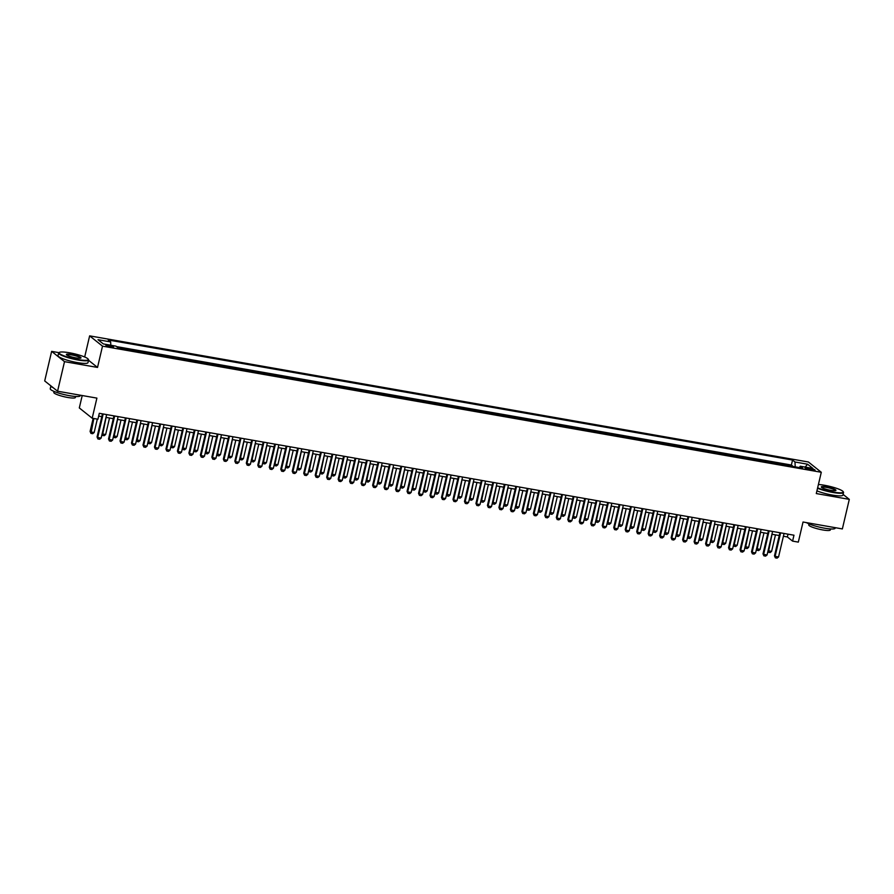 <?xml version="1.0" encoding="UTF-8"?>
<svg xmlns="http://www.w3.org/2000/svg" width="894" height="894" viewBox="0 0 894 894"><rect width="100%" height="100%" fill="white"/><g stroke="black" fill="none" stroke-linecap="round" stroke-linejoin="round"><path stroke-width="1.34" d="M110.834 347.062A3.945 0.648 13.2 0 0 113.549 347.073A3.945 0.648 13.2 0 0 108.599 345.285A3.945 0.648 13.2 0 0 105.883 345.274A3.945 0.648 13.2 0 0 110.834 347.062M82.214 395.539L79.309 407.932L92.183 418.213L97.927 419.219L99.312 413.307L793.973 535.204L792.587 541.116L798.32 542.122L803.035 522.018L842.36 528.924L849.3 499.355L843.087 494.393M88.204 359.153A15.019 2.47 13.2 0 0 69.441 352.772A15.019 2.47 13.2 0 0 59.362 352.381A15.019 2.47 13.2 0 0 77.934 359.556A15.019 2.47 13.2 0 0 88.204 359.153L88.484 359.578A15.388 2.526 -166.8 0 1 88.595 360.036A15.388 2.526 -166.8 0 1 77.957 359.991A15.388 2.526 -166.8 0 1 58.624 353.007A15.388 2.526 -166.8 0 1 58.926 352.649L51.64 351.364L44.7 380.933L57.574 391.214L64.513 361.645L97.524 367.434L102.508 346.146L89.635 335.865L84.684 356.997M102.508 346.146L821.284 472.278L808.411 461.997L89.635 335.865M51.64 351.364L64.513 361.645M786.351 465.305L792.442 466.366M781.758 464.489L780.965 464.355M781.065 463.941L774.863 463.282M763.387 461.27L769.477 462.343M751.899 459.259L758 460.321M740.422 457.236L746.512 458.309M728.934 455.225L735.036 456.298M717.457 453.213L723.548 454.286M705.969 451.202L712.071 452.263M694.493 449.179L700.594 450.252M683.016 447.168L689.106 448.24M671.528 445.156L677.63 446.218M660.051 443.133L666.142 444.206M648.563 441.122L654.665 442.195M637.087 439.11L643.177 440.172M625.599 437.088L631.7 438.161M614.122 435.076L620.212 436.149M602.634 433.065L608.736 434.138M591.157 431.053L597.248 432.115M579.67 429.031L585.771 430.103M568.193 427.019L574.283 428.092M556.705 425.008L562.807 426.069M545.228 422.985L551.319 424.058M533.74 420.973L539.842 422.046M522.264 418.962L528.365 420.035M510.787 416.95L516.877 418.012M499.299 414.928L505.401 416.001M487.822 412.916L493.913 413.989M476.334 410.905L482.436 411.966M464.858 408.882L470.948 409.955M453.37 406.871L459.471 407.943M441.893 404.859L447.983 405.921M430.405 402.836L436.507 403.909M418.928 400.825L425.019 401.898M407.44 398.813L413.542 399.886M395.964 396.802L402.054 397.864M384.476 394.779L390.577 395.852M372.999 392.768L379.09 393.841M361.511 390.756L367.613 391.818M350.035 388.734L356.136 389.806M338.558 386.722L344.648 387.795M327.07 384.711L333.171 385.783M315.593 382.699L321.684 383.761M304.105 380.676L310.207 381.749M292.629 378.665L298.719 379.738M281.141 376.653L287.242 377.715M269.664 374.631L275.754 375.703M258.176 372.619L264.278 373.692M246.699 370.608L252.79 371.669M235.211 368.585L241.313 369.658M223.735 366.574L229.825 367.646M212.247 364.562L218.348 365.635M200.77 362.551L206.86 363.612M189.282 360.528L195.384 361.601M177.805 358.516L183.907 359.589M166.329 356.505L172.419 357.566M154.841 354.482L160.942 355.555M143.364 352.471L149.454 353.543M131.876 350.459L137.978 351.532M120.399 348.448L126.49 349.509M810.299 468.445L807.774 467.998A3.822 0.626 13.2 0 0 805.136 467.987A3.822 0.626 13.2 0 0 809.93 469.719L812.456 470.166A3.822 0.626 13.2 0 0 815.093 470.177A3.822 0.626 13.2 0 0 810.299 468.445L809.998 469.73M795.213 466.858L794.978 461.997L792.542 460.052L108.219 339.977L110.655 341.921L98.027 339.698L103.313 343.922L115.941 346.146L118.377 348.09L802.7 468.165L800.264 466.221L799.325 467.573M794.978 461.997L807.606 464.221L812.892 468.445L800.264 466.221M792.542 465.953L791.38 465.025L116.522 346.604M126.59 349.096L127.283 349.655M138.067 351.107L138.771 351.666M149.555 353.13L150.248 353.678M161.032 355.142L161.736 355.7M172.52 357.153L173.212 357.712M183.996 359.164L184.7 359.723M195.484 361.187L196.177 361.735M206.961 363.199L207.654 363.757M218.449 365.21L219.142 365.769M229.926 367.233L230.618 367.78M241.414 369.244L242.106 369.803M252.89 371.256L253.583 371.815M264.378 373.279L265.071 373.826M275.855 375.29L276.548 375.849M287.332 377.302L288.036 377.86M298.819 379.313L299.512 379.872M310.296 381.336L311 381.883M321.784 383.347L322.477 383.906M333.261 385.359L333.965 385.917M344.749 387.381L345.442 387.929M356.225 389.393L356.929 389.952M367.713 391.404L368.406 391.963M379.19 393.416L379.883 393.975M390.678 395.439L391.371 395.986M402.155 397.45L402.848 398.009M413.643 399.462L414.335 400.02M425.119 401.484L425.812 402.032M436.607 403.496L437.3 404.054M448.084 405.507L448.777 406.066M459.561 407.53L460.265 408.077M471.049 409.541L471.741 410.1M482.525 411.553L483.229 412.112M494.013 413.564L494.706 414.123M505.49 415.587L506.194 416.135M516.978 417.599L517.671 418.157M528.455 419.61L529.159 420.169M539.942 421.633L540.635 422.18M551.419 423.644L552.112 424.203M562.907 425.656L563.6 426.214M574.384 427.667L575.077 428.226M585.872 429.69L586.565 430.237M597.348 431.701L598.041 432.26M608.836 433.713L609.529 434.272M620.313 435.736L621.006 436.283M631.79 437.747L632.494 438.306M643.278 439.759L643.971 440.317M654.754 441.781L655.458 442.329M666.242 443.793L666.935 444.352M677.719 445.804L678.423 446.363M689.207 447.816L689.9 448.375M700.684 449.838L701.388 450.386M712.172 451.85L712.864 452.409M723.648 453.861L724.341 454.42M735.136 455.884L735.829 456.432M746.613 457.896L747.306 458.454M758.101 459.907L758.794 460.466M769.578 461.919L770.27 462.477M92.183 418.213L96.898 398.109L57.574 391.214M821.284 472.278L816.289 493.566L849.3 499.355M783.412 536.255L787.368 536.948L792.587 541.116M98.664 416.101L101.815 416.649M105.973 417.386L113.303 418.671M117.46 419.398L124.78 420.683M128.937 421.409L136.268 422.694M140.425 423.432L147.745 424.717M151.902 425.443L159.233 426.729M163.39 427.455L170.709 428.74M174.866 429.466L182.186 430.752M186.354 431.489L193.674 432.774M197.831 433.501L205.151 434.786M209.319 435.512L216.639 436.797M220.796 437.535L228.115 438.82M232.284 439.546L239.603 440.831M243.76 441.558L251.08 442.843M255.237 443.569L262.568 444.854M266.725 445.592L274.045 446.877M278.202 447.603L285.532 448.889M289.69 449.615L297.009 450.9M301.166 451.638L308.497 452.923M312.654 453.649L319.974 454.934M324.131 455.661L331.462 456.946M335.619 457.683L342.938 458.968M347.096 459.695L354.415 460.98M358.583 461.706L365.903 462.991M370.06 463.718L377.38 465.003M381.548 465.74L388.868 467.026M393.025 467.752L400.344 469.037M404.513 469.763L411.832 471.049M415.989 471.786L423.309 473.071M427.466 473.798L434.797 475.083M438.954 475.809L446.274 477.094M450.431 477.821L457.762 479.106M461.919 479.843L469.238 481.128M473.395 481.855L480.726 483.14M484.883 483.866L492.203 485.151M496.36 485.889L503.691 487.174M507.848 487.901L515.168 489.186M519.325 489.912L526.644 491.197M530.812 491.935L538.132 493.22M542.289 493.946L549.609 495.231M553.777 495.958L561.097 497.243M565.254 497.969L572.573 499.254M576.742 499.992L584.061 501.277M588.218 502.003L595.538 503.288M599.695 504.015L607.026 505.3M611.183 506.038L618.503 507.323M622.66 508.049L629.991 509.334M634.148 510.061L641.467 511.346M645.624 512.072L652.955 513.357M657.112 514.095L664.432 515.38M668.589 516.106L675.92 517.391M680.077 518.118L687.397 519.403M691.554 520.14L698.873 521.425M703.042 522.152L710.361 523.437M714.518 524.163L721.838 525.448M726.006 526.186L733.326 527.471M737.483 528.198L744.803 529.483M748.971 530.209L756.29 531.494M760.448 532.221L767.767 533.506M771.924 534.243L779.255 535.528M788.016 534.154L787.368 536.948M791.38 465.025L792.542 460.052M110.655 341.921L110.811 345.24M805.159 467.081L807.606 464.221M97.524 367.434L88.54 360.271M784.06 533.461L778.551 556.951L777.076 558.135L775.355 557.834L774.483 555.844L779.903 532.735M778.551 556.951L775.109 556.347L780.618 532.858M775.355 557.834L774.483 555.844M768.069 550.726L771.6 551.397L775.478 534.858M771.6 551.397L770.114 552.57L768.393 552.268L767.924 551.296M772.025 534.254L768.393 552.268M817.641 487.811A15.019 2.47 13.2 0 0 832.873 492.024A15.019 2.47 13.2 0 0 843.143 491.622A15.019 2.47 13.2 0 0 824.38 485.252A15.019 2.47 13.2 0 0 818.412 484.492M843.143 491.622L843.422 492.046A15.388 2.526 -166.8 0 1 843.534 492.505A15.388 2.526 -166.8 0 1 832.895 492.471A15.388 2.526 -166.8 0 1 817.541 488.247M830.749 490.337A7.51 1.229 -166.8 0 1 821.374 487.152A7.51 1.229 -166.8 0 1 826.503 486.939A7.51 1.229 -166.8 0 1 835.789 490.527A7.51 1.229 -166.8 0 1 830.749 490.337M835.499 490.638A7.141 1.173 13.2 0 0 835.499 490.627A7.141 1.173 13.2 0 0 826.525 487.386A7.141 1.173 13.2 0 0 821.597 487.364A7.141 1.173 13.2 0 0 821.586 487.375M835.287 527.672L835.152 528.22A15.388 2.526 -166.8 0 1 824.514 528.186A15.388 2.526 -166.8 0 1 806.422 522.61M830.56 528.946L830.325 529.963A11.086 1.822 -166.8 0 1 822.659 529.93A11.086 1.822 -166.8 0 1 808.746 524.901L808.981 523.884M843.534 492.505L842.919 495.108A15.388 2.526 -166.8 0 1 832.28 495.064A15.388 2.526 -166.8 0 1 816.926 490.851M75.811 357.857A7.51 1.229 -166.8 0 1 66.435 354.672A7.51 1.229 -166.8 0 1 71.565 354.471A7.51 1.229 -166.8 0 1 80.851 358.058A7.51 1.229 -166.8 0 1 75.811 357.857M80.561 358.17A7.141 1.173 13.2 0 0 80.561 358.148A7.141 1.173 13.2 0 0 71.587 354.907A7.141 1.173 13.2 0 0 66.659 354.884A7.141 1.173 13.2 0 0 66.648 354.907M80.348 395.204L80.214 395.751A15.388 2.526 -166.8 0 1 69.587 395.707A15.388 2.526 -166.8 0 1 50.243 388.722L50.913 385.884M75.621 396.478L75.387 397.484A11.086 1.822 -166.8 0 1 67.721 397.461A11.086 1.822 -166.8 0 1 53.808 392.421L54.042 391.416M88.595 360.036L87.981 362.64A15.388 2.526 -166.8 0 1 77.353 362.595A15.388 2.526 -166.8 0 1 58.009 355.611L58.624 353.007M53.316 387.817A15.388 2.526 -166.8 0 1 50.936 385.906M772.584 531.449L767.074 554.939L765.588 556.113L763.867 555.811L763.007 553.833L768.427 530.723M767.074 554.939L763.632 554.336L769.142 530.846M763.867 555.811L763.007 553.833M761.107 529.438L755.598 552.928L754.111 554.101L752.39 553.799L751.519 551.822L756.939 528.7M755.598 552.928L752.145 552.324L757.654 528.835M752.39 553.799L751.519 551.822M749.619 527.415L744.11 550.905L742.623 552.09L740.902 551.788L740.042 549.81L745.462 526.689M744.11 550.905L740.668 550.302L746.177 526.812M740.902 551.788L740.042 549.81M738.142 525.404L732.633 548.894L731.147 550.067L729.426 549.765L728.554 547.787L733.974 524.677M732.633 548.894L729.18 548.29L734.689 524.8M729.426 549.765L728.554 547.787M756.581 548.704L760.112 549.385L763.99 532.846M760.112 549.385L758.637 550.559L756.905 550.257L756.447 549.285M760.548 532.243L756.905 550.257M745.104 546.692L748.636 547.363L752.513 530.835M748.636 547.363L747.149 548.547L745.428 548.245L744.97 547.262M749.071 530.231L745.428 548.245M733.616 544.681L737.148 545.351L741.025 528.812M737.148 545.351L735.673 546.525L733.94 546.223L733.482 545.251M737.584 528.209L733.94 546.223M722.14 542.658L725.671 543.34L729.549 526.801M725.671 543.34L724.185 544.513L722.464 544.211L722.006 543.239M726.107 526.197L722.464 544.211M726.654 523.392L721.145 546.882L719.659 548.056L717.938 547.754L717.077 545.776L722.497 522.666M721.145 546.882L717.703 546.279L723.212 522.789M717.938 547.754L717.077 545.776M710.652 540.646L714.183 541.317L718.061 524.789M714.183 541.317L712.708 542.502L710.987 542.2L710.518 541.216M714.619 524.186L710.987 542.2M715.178 521.381L709.668 544.871L708.182 546.044L706.461 545.742L705.589 543.764L711.009 520.643M709.668 544.871L706.215 544.256L711.725 520.777M706.461 545.742L705.589 543.764M699.175 538.635L702.706 539.306L706.584 522.778M702.706 539.306L701.22 540.49L699.499 540.188L699.041 539.205M703.142 522.174L699.499 540.188M703.69 519.358L698.18 542.848L696.705 544.033L694.973 543.731L694.113 541.742L699.533 518.632M698.18 542.848L694.739 542.245L700.248 518.755M694.973 543.731L694.113 541.742M687.687 536.612L691.218 537.294L695.096 520.755M691.218 537.294L689.743 538.467L688.022 538.166L687.553 537.193M691.654 520.152L688.022 538.166M692.213 517.347L686.704 540.836L685.217 542.01L683.497 541.708L682.625 539.73L688.056 516.62M686.704 540.836L683.251 540.233L688.76 516.743M683.497 541.708L682.625 539.73M676.21 534.601L679.742 535.282L683.619 518.743M679.742 535.282L678.255 536.456L676.534 536.154L676.076 535.182M680.178 518.14L676.534 536.154M680.725 515.335L675.216 538.825L673.741 539.998L672.009 539.697L671.148 537.719L676.568 514.598M675.216 538.825L671.774 538.222L677.283 514.732M672.009 539.697L671.148 537.719M664.723 532.589L668.254 533.26L672.143 516.732M668.254 533.26L666.779 534.444L665.058 534.143L664.588 533.159M668.69 516.129L665.058 534.143M669.248 513.312L663.739 536.802L662.253 537.987L660.532 537.685L659.671 535.696L665.091 512.586M663.739 536.802L660.297 536.199L665.806 512.709M660.532 537.685L659.671 535.696M653.246 530.578L656.777 531.248L660.655 514.709M656.777 531.248L655.291 532.422L653.57 532.12L653.112 531.148M657.213 514.106L653.57 532.12M657.76 511.301L652.251 534.791L650.776 535.964L649.055 535.662L648.184 533.684L653.603 510.575M652.251 534.791L648.809 534.187L654.319 510.697M649.055 535.662L648.184 533.684M641.758 528.555L645.3 529.237L649.178 512.698M645.3 529.237L643.814 530.41L642.093 530.108L641.624 529.136M645.725 512.094L642.093 530.108M646.284 509.289L640.774 532.779L639.288 533.953L637.567 533.651L636.707 531.673L642.127 508.563M640.774 532.779L637.333 532.176L642.842 508.686M637.567 533.651L636.707 531.673M630.281 526.544L633.812 527.214L637.69 510.686M633.812 527.214L632.326 528.399L630.605 528.097L630.147 527.114M634.248 510.083L630.605 528.097M618.793 524.532L622.336 525.203L626.213 508.675M622.336 525.203L620.849 526.387L619.129 526.074L618.659 525.102M622.76 508.06L619.129 526.074M607.317 522.509L610.848 523.191L614.726 506.652M610.848 523.191L609.362 524.365L607.641 524.063L607.182 523.091M611.284 506.049L607.641 524.063M634.796 507.278L629.287 530.757L627.811 531.941L626.091 531.639L625.219 529.661L630.639 506.54M629.287 530.757L625.845 530.153L631.354 506.663M626.091 531.639L625.219 529.661M623.319 505.255L617.81 528.745L616.324 529.93L614.603 529.628L613.742 527.639L619.162 504.529M617.81 528.745L614.368 528.142L619.877 504.652M614.603 529.628L613.742 527.639M611.831 503.244L606.322 526.734L604.847 527.907L603.126 527.605L602.254 525.627L607.674 502.517M606.322 526.734L602.88 526.13L608.389 502.64M603.126 527.605L602.254 525.627M595.84 520.498L599.371 521.18L603.249 504.641M599.371 521.18L597.885 522.353L596.164 522.051L595.695 521.079M599.796 504.037L596.164 522.051M600.355 501.232L594.845 524.722L593.359 525.895L591.638 525.594L590.778 523.616L596.197 500.495M594.845 524.722L591.403 524.107L596.913 500.629M591.638 525.594L590.778 523.616M584.352 518.486L587.883 519.157L591.761 502.629M587.883 519.157L586.408 520.342L584.676 520.04L584.218 519.056M588.319 502.026L584.676 520.04M588.878 499.21L583.369 522.699L581.882 523.884L580.161 523.582L579.29 521.593L584.71 498.483M583.369 522.699L579.915 522.096L585.425 498.606M580.161 523.582L579.29 521.593M572.875 516.475L576.406 517.145L580.284 500.606M576.406 517.145L574.92 518.319L573.199 518.017L572.741 517.045M576.842 500.003L573.199 518.017M577.39 497.198L571.881 520.688L570.394 521.861L568.673 521.56L567.813 519.582L573.233 496.472M571.881 520.688L568.439 520.084L573.948 496.595M568.673 521.56L567.813 519.582M561.387 514.452L564.919 515.134L568.796 498.595M564.919 515.134L563.443 516.307L561.711 516.006L561.253 515.033M565.354 497.992L561.711 516.006M565.913 495.187L560.404 518.676L558.918 519.85L557.197 519.548L556.325 517.57L561.745 494.449M560.404 518.676L556.951 518.073L562.46 494.583M557.197 519.548L556.325 517.57M549.911 512.441L553.442 513.111L557.32 496.583M553.442 513.111L551.956 514.296L550.235 513.994L549.776 513.011M553.878 495.98L550.235 513.994M554.425 493.164L548.916 516.654L547.43 517.838L545.709 517.537L544.848 515.559L550.268 492.438M548.916 516.654L545.474 516.05L550.983 492.56M545.709 517.537L544.848 515.559M538.423 510.429L541.954 511.1L545.832 494.561M541.954 511.1L540.479 512.273L538.758 511.971L538.289 510.999M542.39 493.957L538.758 511.971M542.949 491.152L537.439 514.642L535.953 515.816L534.232 515.514L533.36 513.536L538.78 490.426M537.439 514.642L533.986 514.039L539.495 490.549M534.232 515.514L533.36 513.536M526.946 508.407L530.477 509.088L534.355 492.549M530.477 509.088L528.991 510.262L527.27 509.96L526.812 508.988M530.913 491.946L527.27 509.96M531.461 489.141L525.951 512.631L524.476 513.804L522.744 513.502L521.884 511.524L527.304 488.415M525.951 512.631L522.509 512.027L528.019 488.537M522.744 513.502L521.884 511.524M515.458 506.395L518.989 507.066L522.867 490.538M518.989 507.066L517.514 508.25L515.793 507.948L515.324 506.965M519.425 489.934L515.793 507.948M519.984 487.129L514.475 510.619L512.988 511.793L511.267 511.491L510.396 509.513L515.827 486.392M514.475 510.619L511.022 510.005L516.531 486.526M511.267 511.491L510.396 509.513M508.496 485.107L502.987 508.597L501.512 509.781L499.78 509.479L498.919 507.49L504.339 484.38M502.987 508.597L499.545 507.993L505.054 484.503M499.78 509.479L498.919 507.49M497.019 483.095L491.51 506.585L490.024 507.758L488.303 507.457L487.442 505.479L492.862 482.369M491.51 506.585L488.068 505.982L493.577 482.492M488.303 507.457L487.442 505.479M503.981 504.384L507.513 505.054L511.39 488.526M507.513 505.054L506.026 506.239L504.305 505.937L503.847 504.954M507.948 487.923L504.305 505.937M492.493 502.361L496.025 503.043L499.914 486.504M496.025 503.043L494.55 504.216L492.829 503.914L492.359 502.942M496.461 485.9L492.829 503.914M481.017 500.349L484.548 501.031L488.426 484.492M484.548 501.031L483.062 502.204L481.341 501.903L480.883 500.931M484.984 483.889L481.341 501.903M485.531 481.084L480.022 504.574L478.547 505.747L476.826 505.445L475.954 503.467L481.374 480.346M480.022 504.574L476.58 503.97L482.089 480.48M476.826 505.445L475.954 503.467M469.529 498.338L473.071 499.008L476.949 482.481M473.071 499.008L471.585 500.193L469.864 499.891L469.395 498.908M473.496 481.877L469.864 499.891M474.055 479.061L468.545 502.551L467.059 503.735L465.338 503.434L464.478 501.445L469.898 478.335M468.545 502.551L465.103 501.947L470.613 478.458M465.338 503.434L464.478 501.445M458.052 496.326L461.583 496.997L465.461 480.458M461.583 496.997L460.097 498.17L458.376 497.869L457.918 496.896M462.019 479.854L458.376 497.869M462.567 477.05L457.057 500.539L455.582 501.713L453.861 501.411L452.99 499.433L458.41 476.323M457.057 500.539L453.616 499.936L459.125 476.446M453.861 501.411L452.99 499.433M446.564 494.304L450.107 494.985L453.984 478.446M450.107 494.985L448.62 496.159L446.899 495.857L446.43 494.885M450.531 477.843L446.899 495.857M451.09 475.038L445.581 498.528L444.094 499.701L442.374 499.4L441.513 497.422L446.933 474.312M445.581 498.528L442.139 497.924L447.648 474.435M442.374 499.4L441.513 497.422M435.087 492.292L438.619 492.963L442.496 476.435M438.619 492.963L437.132 494.147L435.412 493.846L434.953 492.862M439.055 475.832L435.412 493.846M439.602 473.027L434.093 496.505L432.618 497.69L430.897 497.388L430.025 495.41L435.445 472.289M434.093 496.505L430.651 495.902L436.16 472.412M430.897 497.388L430.025 495.41M428.125 471.004L422.616 494.494L421.13 495.678L419.409 495.377L418.548 493.387L423.968 470.278M422.616 494.494L419.174 493.89L424.684 470.4M419.409 495.377L418.548 493.387M416.649 468.992L411.139 492.482L409.653 493.656L407.932 493.354L407.061 491.376L412.48 468.266M411.139 492.482L407.686 491.879L413.196 468.389M407.932 493.354L407.061 491.376M423.611 490.281L427.142 490.951L431.02 474.423M427.142 490.951L425.656 492.136L423.935 491.823L423.465 490.851M427.567 473.809L423.935 491.823M412.123 488.258L415.654 488.94L419.532 472.401M415.654 488.94L414.179 490.113L412.447 489.811L411.989 488.839M416.09 471.797L412.447 489.811M400.646 486.247L404.177 486.928L408.055 470.389M404.177 486.928L402.691 488.102L400.97 487.8L400.512 486.828M404.613 469.786L400.97 487.8M405.161 466.981L399.652 490.471L398.165 491.644L396.444 491.342L395.584 489.364L401.004 466.243M399.652 490.471L396.21 489.856L401.719 466.377M396.444 491.342L395.584 489.364M389.158 484.235L392.689 484.906L396.567 468.378M392.689 484.906L391.214 486.09L389.482 485.788L389.024 484.805M393.125 467.774L389.482 485.788M393.684 464.958L388.175 488.448L386.689 489.633L384.968 489.331L384.096 487.342L389.516 464.232M388.175 488.448L384.722 487.845L390.231 464.355M384.968 489.331L384.096 487.342M377.681 482.224L381.213 482.894L385.091 466.355M381.213 482.894L379.726 484.067L378.006 483.766L377.547 482.794M381.649 465.752L378.006 483.766M382.196 462.947L376.687 486.437L375.201 487.61L373.48 487.308L372.619 485.33L378.039 462.22M376.687 486.437L373.245 485.833L378.754 462.343M373.48 487.308L372.619 485.33M366.194 480.201L369.725 480.883L373.603 464.344M369.725 480.883L368.25 482.056L366.529 481.754L366.059 480.782M370.161 463.74L366.529 481.754M370.719 460.935L365.21 484.425L363.724 485.598L362.003 485.297L361.131 483.319L366.551 460.198M365.21 484.425L361.757 483.822L367.266 460.332M362.003 485.297L361.131 483.319M354.717 478.189L358.248 478.86L362.126 462.332M358.248 478.86L356.762 480.044L355.041 479.743L354.583 478.759M358.684 461.729L355.041 479.743M359.232 458.924L353.722 482.402L352.247 483.587L350.515 483.285L349.655 481.307L355.074 458.186M353.722 482.402L350.28 481.799L355.79 458.309M350.515 483.285L349.655 481.307M343.229 476.178L346.76 476.848L350.638 460.309M346.76 476.848L345.285 478.022L343.564 477.72L343.095 476.748M347.196 459.706L343.564 477.72M347.755 456.901L342.246 480.391L340.759 481.564L339.038 481.263L338.167 479.285L343.598 456.175M342.246 480.391L338.792 479.787L344.302 456.298M339.038 481.263L338.167 479.285M331.752 474.155L335.284 474.837L339.161 458.298M335.284 474.837L333.797 476.01L332.076 475.709L331.618 474.736M335.719 457.694L332.076 475.709M336.267 454.89L330.758 478.379L329.283 479.553L327.55 479.251L326.69 477.273L332.11 454.163M330.758 478.379L327.316 477.776L332.825 454.286M327.55 479.251L326.69 477.273M320.264 472.144L323.796 472.814L327.685 456.286M323.796 472.814L322.321 473.999L320.6 473.697L320.13 472.714M324.231 455.683L320.6 473.697M324.79 452.878L319.281 476.368L317.795 477.541L316.074 477.24L315.213 475.262L320.633 452.14M319.281 476.368L315.839 475.753L321.348 452.275M316.074 477.24L315.213 475.262M308.788 470.132L312.319 470.803L316.197 454.275M312.319 470.803L310.833 471.987L309.112 471.686L308.653 470.702M312.755 453.671L309.112 471.686M313.302 450.855L307.793 474.345L306.318 475.53L304.597 475.228L303.725 473.239L309.145 450.129M307.793 474.345L304.351 473.742L309.86 450.252M304.597 475.228L303.725 473.239M297.3 468.11L300.842 468.791L304.72 452.252M300.842 468.791L299.356 469.965L297.635 469.663L297.166 468.691M301.267 451.649L297.635 469.663M301.826 448.844L296.316 472.334L294.83 473.507L293.109 473.205L292.249 471.227L297.668 448.117M296.316 472.334L292.874 471.73L298.384 448.24M293.109 473.205L292.249 471.227M285.823 466.098L289.354 466.78L293.232 450.241M289.354 466.78L287.868 467.953L286.147 467.651L285.689 466.679M289.79 449.637L286.147 467.651M290.338 446.832L284.828 470.322L283.353 471.496L281.632 471.194L280.761 469.216L286.181 446.095M284.828 470.322L281.387 469.719L286.896 446.229M281.632 471.194L280.761 469.216M274.335 464.087L277.878 464.757L281.755 448.229M277.878 464.757L276.391 465.942L274.67 465.64L274.201 464.656M278.302 447.626L274.67 465.64M278.861 444.81L273.352 468.3L271.865 469.484L270.144 469.182L269.284 467.193L274.704 444.083M273.352 468.3L269.91 467.696L275.419 444.206M270.144 469.182L269.284 467.193M262.858 462.075L266.39 462.746L270.267 446.207M266.39 462.746L264.903 463.919L263.182 463.617L262.724 462.645M266.825 445.603L263.182 463.617M267.373 442.798L261.864 466.288L260.389 467.461L258.668 467.16L257.796 465.182L263.216 442.072M261.864 466.288L258.422 465.685L263.931 442.195M258.668 467.16L257.796 465.182M251.382 460.052L254.913 460.734L258.791 444.195M254.913 460.734L253.427 461.907L251.706 461.606L251.236 460.633M255.338 443.592L251.706 461.606M255.896 440.787L250.387 464.277L248.901 465.45L247.18 465.148L246.319 463.17L251.739 440.06M250.387 464.277L246.945 463.673L252.454 440.183M247.18 465.148L246.319 463.17M239.894 458.041L243.425 458.711L247.303 442.184M243.425 458.711L241.95 459.896L240.218 459.594L239.76 458.611M243.861 441.58L240.218 459.594M244.42 438.775L238.91 462.254L237.424 463.438L235.703 463.137L234.831 461.159L240.251 438.038M238.91 462.254L235.457 461.65L240.967 438.161M235.703 463.137L234.831 461.159M228.417 456.029L231.948 456.7L235.826 440.172M231.948 456.7L230.462 457.884L228.741 457.572L228.283 456.599M232.384 439.557L228.741 457.572M232.932 436.753L227.422 460.242L225.936 461.427L224.215 461.125L223.355 459.136L228.775 436.026M227.422 460.242L223.981 459.639L229.49 436.149M224.215 461.125L223.355 459.136M216.929 454.007L220.46 454.688L224.338 438.149M220.46 454.688L218.985 455.862L217.253 455.56L216.795 454.588M220.896 437.546L217.253 455.56M221.455 434.741L215.946 458.231L214.459 459.404L212.738 459.103L211.867 457.125L217.287 434.015M215.946 458.231L212.493 457.627L218.002 434.138M212.738 459.103L211.867 457.125M205.452 451.995L208.984 452.677L212.861 436.138M208.984 452.677L207.497 453.85L205.776 453.549L205.318 452.576M209.419 435.534L205.776 453.549M209.967 432.73L204.458 456.219L202.972 457.393L201.251 457.091L200.39 455.113L205.81 431.992M204.458 456.219L201.016 455.605L206.525 432.126M201.251 457.091L200.39 455.113M193.964 449.984L197.496 450.654L201.373 434.126M197.496 450.654L196.021 451.839L194.3 451.537L193.83 450.554M197.932 433.523L194.3 451.537M198.49 430.707L192.981 454.197L191.495 455.381L189.774 455.08L188.902 453.09L194.322 429.98M192.981 454.197L189.528 453.593L195.037 430.103M189.774 455.08L188.902 453.09M182.488 447.972L186.019 448.643L189.897 432.104M186.019 448.643L184.533 449.816L182.812 449.514L182.354 448.542M186.455 431.5L182.812 449.514M187.002 428.695L181.493 452.185L180.018 453.359L178.286 453.057L177.425 451.079L182.845 427.969M181.493 452.185L178.051 451.582L183.561 428.092M178.286 453.057L177.425 451.079M171 445.95L174.531 446.631L178.409 430.092M174.531 446.631L173.056 447.805L171.335 447.503L170.866 446.531M174.967 429.489L171.335 447.503M175.526 426.684L170.016 450.174L168.53 451.347L166.809 451.045L165.938 449.067L171.369 425.946M170.016 450.174L166.563 449.57L172.073 426.08M166.809 451.045L165.938 449.067M164.038 424.672L158.529 448.151L157.053 449.336L155.321 449.034L154.461 447.056L159.881 423.935M158.529 448.151L155.087 447.548L160.596 424.058M155.321 449.034L154.461 447.056M152.561 422.65L147.052 446.14L145.566 447.313L143.845 447.011L142.984 445.033L148.404 421.923M147.052 446.14L143.61 445.536L149.119 422.046M143.845 447.011L142.984 445.033M141.073 420.638L135.564 444.128L134.089 445.301L132.368 445L131.496 443.022L136.916 419.912M135.564 444.128L132.122 443.525L137.631 420.035M132.368 445L131.496 443.022M129.596 418.627L124.087 442.117L122.601 443.29L120.88 442.988L120.019 441.01L125.439 417.889M124.087 442.117L120.645 441.502L126.155 418.023M120.88 442.988L120.019 441.01M118.109 416.604L112.599 440.094L111.124 441.278L109.403 440.977L108.532 438.988L113.951 415.878M112.599 440.094L109.157 439.49L114.667 416.001M109.403 440.977L108.532 438.988M159.523 443.938L163.054 444.609L166.932 428.081M163.054 444.609L161.568 445.793L159.847 445.491L159.389 444.508M163.49 427.477L159.847 445.491M148.035 441.927L151.567 442.597L155.455 426.058M151.567 442.597L150.091 443.77L148.37 443.469L147.901 442.496M152.002 425.455L148.37 443.469M136.559 439.904L140.09 440.586L143.968 424.047M140.09 440.586L138.604 441.759L136.883 441.457L136.424 440.485M140.526 423.443L136.883 441.457M125.071 437.892L128.613 438.563L132.491 422.035M128.613 438.563L127.127 439.747L125.406 439.446L124.936 438.462M129.038 421.432L125.406 439.446M113.594 435.881L117.125 436.551L121.003 420.024M117.125 436.551L115.639 437.736L113.918 437.434L113.46 436.451M117.561 419.42L113.918 437.434M102.106 433.858L105.648 434.54L109.526 418.001M105.648 434.54L104.162 435.713L102.441 435.412L101.972 434.439M106.073 417.397L102.441 435.412M106.632 414.592L101.123 438.082L99.636 439.256L97.915 438.954L97.055 436.976L102.475 413.866M101.123 438.082L97.681 437.479L103.19 413.989M97.915 438.954L97.055 436.976M93.144 418.381L90.093 431.422L90.719 431.925L94.161 432.528L97.312 419.118M94.161 432.528L92.674 433.702L90.953 433.4L90.093 431.422M93.859 418.504L90.953 433.4M807.505 469.149L807.774 467.998"/></g></svg>

